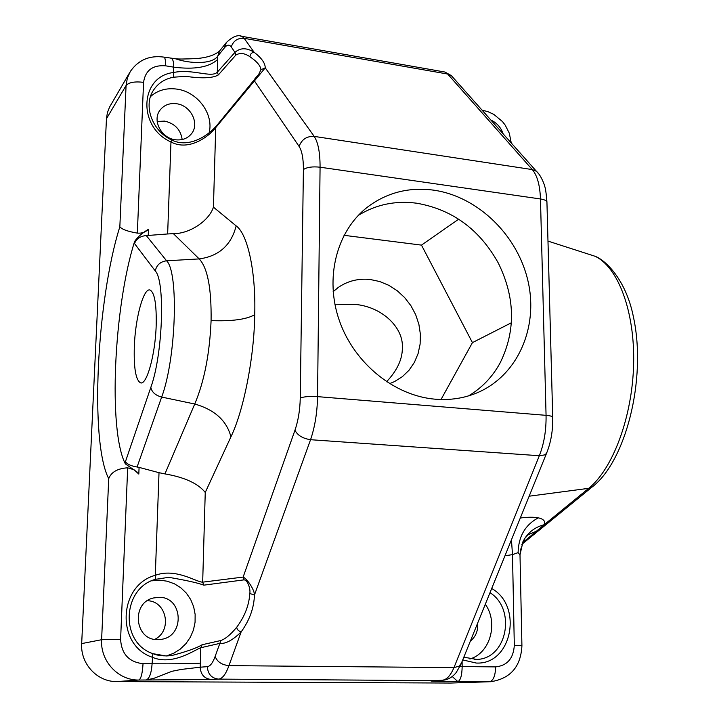 <?xml version="1.0" encoding="UTF-8"?>
<svg xmlns="http://www.w3.org/2000/svg" width="719" height="719" viewBox="0 0 719 719"><rect width="100%" height="100%" fill="white"/><g stroke="black" fill="none" stroke-linecap="round" stroke-linejoin="round"><path stroke-width="1.08" d="M136.978 471.979L125.349 463.872L125.448 461.643C127.11 464.213 130.993 465.993 137.086 466.991L139.082 467.386L138.821 474.073L134.013 469.741L127.676 467.808C117.53 468.473 111.211 472.086 108.722 478.665C89.542 441.87 96.723 299.832 119.839 226.782L126.077 85.507L106.457 118.752L81.678 643.595L101.613 639.712L108.722 478.665M125.349 463.872C107.994 430.429 113.863 306.618 134.606 241.476C137.527 237.117 142.146 233.046 148.465 229.262L148.222 235.446L167.644 233.963L170.969 141.967C137.329 127.227 139.639 76.349 173.486 72.52C192.279 68.485 211.62 78.272 217.309 72.17L234.96 52.379C240.362 47.598 246.752 47.58 254.14 52.298C251.596 52.532 250.212 54.024 249.969 56.765C244.828 53.161 240.137 52.586 235.886 55.021L218.36 74.911C212.896 78.191 202.048 78.668 185.817 76.34L173.638 77.194L173.674 67.146C173.836 62.328 173.054 59.398 171.356 58.338L170.798 58.248M235.886 55.021L234.96 52.379L231.248 46.933C229.343 44.317 227.069 44.614 224.427 47.814L217.731 56.163L217.668 59.452C209.238 67.235 194.57 69.797 173.674 67.146L165.496 65.797C152.689 64.881 145.373 70.39 143.557 82.334L137.347 233.118C127.676 231.446 121.844 229.334 119.839 226.782M520.026 556.209L519.999 554.798L518.093 552.65L512.494 554.628L511.452 539.816M148.222 235.446L146.281 235.553L166.592 260.799C178.914 272.213 176.101 358.835 161.658 397.059L194.732 404.015C204.232 381.618 209.687 353.811 211.089 320.602C211.53 288.364 207.575 267.801 199.199 258.912C218.882 256.234 231.212 245.224 236.165 225.901C247.57 233.801 256.027 271.539 254.724 314.724C254.238 357.217 243.633 410.774 230.934 436.819L205.248 492.461L202.677 582.156L243.139 577.078C247.264 578.867 254.697 590.038 254.427 595.107L249.79 593.445C250.706 590.047 248.064 579.999 243.984 579.865L203.819 585.158C198.049 582.947 186.365 580.332 168.758 577.33L155.502 579.334L155.304 575.317C175.813 567.642 196.673 582.354 202.677 582.156L203.819 585.158M156.176 325.599C156.643 304.505 154.63 292.66 150.127 290.072C143.656 287.249 135.271 318.032 134.318 346.576C133.707 367.993 135.765 380.072 140.493 382.823C146.676 385.528 155.286 354.898 156.176 325.599M389.527 383.685L394.515 381.6L402.406 376.639L409.111 370.15L414.405 362.358L418.107 353.559L420.121 344.059L420.381 334.182L418.871 324.269L415.672 314.652L410.882 305.665L404.671 297.603L397.239 290.746L388.835 285.326L379.749 281.533L370.285 279.511C358.637 278.28 348.086 280.841 338.622 287.205L333.14 291.68M334.91 304.227L356.579 304.541C383.461 307.642 403.539 328.385 402.343 347.529C402.577 358.916 397.31 370.33 386.543 381.78M433.719 190.167C408.931 186.886 386.795 192.575 367.31 207.225C336.618 231.051 324.404 278.046 339.395 320.737C354.296 363.446 394.596 395.935 435.399 399.216C450.175 400.375 464.061 398.245 477.065 392.835C517.536 375.821 538.522 327.828 528.15 281.731C517.968 235.58 478.171 196.512 433.719 190.167M468.653 395.845C482.072 387.793 492.569 376.792 500.145 362.852C515.874 330.848 515.253 297.576 498.294 263.037C479.564 229.406 452.368 209.463 416.687 203.207C395.477 200.43 376.01 204.493 358.278 215.403M159.142 597.318L153.578 597.956C130.939 602.612 134.471 640.377 157.641 639.622L161.047 639.38C185.16 636.594 183.183 596.842 159.142 597.318M152.994 653.697L166.08 655.971L171.311 655.656C186.625 651.639 196.889 647.999 202.12 644.745L220.895 640.503C225.55 638.858 230.835 634.419 236.749 627.184C244.757 616.39 249.107 605.146 249.79 593.445M166.377 655.962L173.665 653.274L180.262 649.113L185.915 643.676L190.373 637.187L193.465 629.943L195.074 622.232L195.137 614.386L193.654 606.719L190.697 599.547L186.383 593.175L180.882 587.854L174.429 583.81L167.284 581.213L159.744 580.17L151.655 580.835M176.631 103.752C169.531 102.88 163.977 105.037 159.969 110.223C152.042 120.361 161.362 138.255 175.355 139.756C182.042 140.529 187.371 138.587 191.335 133.914C199.99 123.965 190.939 105.432 176.631 103.752M157.182 121.475L164.615 121.107C174.816 123.47 180.676 129.609 182.177 139.531M209.121 132.808C214.019 114.249 197.707 91.924 177.144 89.147C166.7 87.682 157.812 90.163 150.505 96.58M470.352 641.114C475.789 636.692 478.234 630.68 477.677 623.058M240.362 36.049L241.952 36.345L244.172 38.332L254.14 52.298C261.509 57.924 265.212 63.11 265.248 67.856L314.203 136.394C318.14 142.389 320.099 152.662 320.072 167.203L317.555 396.636C317.25 412.562 314.913 426.924 310.554 439.704L254.427 595.107C254.032 607.888 249.592 620.182 241.108 631.983C232.659 640.234 225.532 644.035 219.735 643.406L200.79 647.729C194.714 649.841 172.488 666.01 152.338 657.265C115.606 645.276 118.329 585.095 155.304 575.317L159.016 472.689L164.939 473.902C184.648 477.299 198.085 483.483 205.248 492.461M216.922 125.304L258.66 74.434L260.925 69.743L265.248 67.856L215.718 127.623C209.966 135.469 189.448 151.889 170.969 141.967L171.634 139.953C151.547 130.741 142.901 104.426 153.938 89.542C158.638 82.856 165.208 78.739 173.638 77.194M462.101 661.435L462.164 666.585L495.625 666.89C495.373 675.788 493.342 680.74 489.522 681.747L450.75 683.05L489.522 681.747L457.805 681.594C434.096 681.405 426.016 681.082 433.557 680.623L431.975 680.713M127.676 467.808L120.612 639.317C121.457 653.966 128.926 662.091 143.036 663.691L152.104 663.772C151.376 673.469 149.327 678.907 145.939 680.084L154.028 678.278L172.003 671.285L181.188 669.443L200.188 667.205C200.682 674.611 204.385 678.709 211.305 679.491L138.794 680.048L116.766 681.576L450.75 683.05M116.766 681.576C97.209 681.945 80.285 663.718 81.678 643.595M106.457 118.752L107.392 112.685L109.576 107.05L129.6 72.727M137.347 233.118C141.787 233.513 145.49 232.228 148.465 229.262M139.082 467.386L159.016 472.689M520.295 550.403L524.888 538.27C529.508 531.341 535.952 526.829 544.22 524.708L588.717 488.327C612.903 468.851 632.423 416.768 633.628 364.003C634.913 311.183 617.963 267.037 595.116 256.288L586.623 253.555M171.634 139.953C189.618 149.13 209.93 134.04 216.401 125.771L215.718 127.623L213.435 207.144C209.031 221.003 189.394 233.891 173.396 233.648L167.644 233.963M260.925 69.743C260.593 65.833 256.944 61.51 249.969 56.765M147.377 600.733C166.772 600.949 172.569 630.869 154.747 639.362M469.866 659.008C490.295 653.131 498.591 622.807 485.316 604.221M441.017 399.512L472.437 342.63L421.478 245.116L343.997 235.311M421.478 245.116L458.695 219.178M472.437 342.63L511.38 322.768M236.749 627.184C236.893 629.341 238.34 630.94 241.108 631.983L228.957 665.632C225.82 674.26 222.369 678.754 218.612 679.113L211.305 679.491M433.557 680.623L441.978 680.273C446.517 679.94 450.507 675.716 453.968 667.609L539.331 455.729C544.049 443.785 546.296 430.322 546.063 415.339L540.472 198.965C539.951 185.214 537.228 175.418 532.294 169.585L447.685 74.039L444.908 72.035L442.886 71.684M459.908 666.567L462.164 666.585C461.966 675.509 460.511 680.507 457.805 681.594L452.251 676.507M526.497 536.176L528.78 534.136L524.888 538.261L523.037 541.416L519.999 554.789L521.922 645.833M146.281 235.553C140.349 236.12 136.421 238.78 134.516 243.552L134.606 241.476M520.304 518.004C527.953 517.042 533.956 516.997 538.315 517.851C543.654 519.019 545.622 521.302 544.22 524.708L522.425 542.899M217.731 56.163C212.177 64.503 189.771 63.847 175.346 58.724L175.346 58.724C177.566 59.156 184.621 59.111 196.494 58.572C207.198 57.646 214.9 55.102 219.619 50.959L217.731 56.163M164.939 473.902L194.732 404.015C214.622 409.686 226.692 420.624 230.934 436.819M526.335 536.356L528.456 534.621L537.165 530.856M152.823 653.634L152.104 663.772C175.211 663.925 191.29 663.718 200.349 663.143L200.188 667.205L207.351 666.648C210.182 666.306 212.788 662.891 215.143 656.411L220.895 640.503M547.114 451.918L546.063 453.824L544.382 454.956L539.331 455.729L310.554 439.704C302.753 438.5 297.558 435.346 294.961 430.241L243.139 577.078L243.984 579.865M258.66 74.434L254.93 78.722L254.238 80.645L299.095 146.424C301.746 139.396 306.779 136.053 314.203 136.394L532.294 169.585L536.392 171.248L538.971 174.151M491.697 588.493C523.387 606.054 511.838 665.048 476.239 663.044L462.721 659.916M474.729 659.485L476.742 659.422C507.147 658.937 516.53 609.137 489.99 592.699M518.093 552.65C518.516 536.383 525.256 524.789 538.315 517.851M211.089 320.602C231.86 321.402 246.41 319.443 254.724 314.724M155.502 579.334L154.792 579.577M231.248 46.933C233.396 40.749 237.701 37.882 244.172 38.332L447.685 74.039L451.316 75.585L453.662 78.227M202.12 644.745L200.79 647.729L200.349 663.143M213.435 207.144L236.165 225.901M294.961 430.241C298.232 420.669 299.994 409.938 300.254 398.056L303.4 169.576C303.454 158.71 302.016 150.99 299.095 146.424M215.143 656.411C217.192 661.831 221.803 664.904 228.957 665.632L453.968 667.609L459.189 666.154L461.49 662.945M217.668 59.452L217.309 72.17L218.36 74.911M503.201 133.932C500.945 127.47 496.811 122.814 490.798 119.983M495.625 666.89C507.219 665.65 513.456 658.469 514.31 645.338L512.494 554.628L504.972 555.787M433.97 680.614L218.612 679.113C211.602 678.314 207.854 674.161 207.351 666.648M300.254 398.056C303.885 396.627 309.655 396.16 317.555 396.636L546.063 415.339C549.909 415.681 552.129 416.256 552.713 417.065L552.731 417.559M546.952 202.722L546.925 201.895C546.341 200.529 544.193 199.549 540.472 198.965L320.072 167.203C312.468 166.395 306.914 167.185 303.4 169.576M592.762 486.475L588.717 488.327L529.148 496.2M125.448 461.643L150.828 387.361C162.836 354.566 165.406 281.12 155.25 270.919C156.643 264.978 160.427 261.608 166.592 260.799L199.199 258.912L173.396 233.648M150.828 387.361C151.835 392.161 155.448 395.396 161.658 397.059L137.086 466.991M155.25 270.919L134.516 243.552M143.036 663.691C142.443 673.478 141.023 678.934 138.794 680.048C118.15 680.444 100.202 661.076 101.613 639.712L120.612 639.317M143.557 82.334C134.714 81.301 128.89 82.352 126.077 85.507L127.335 78.119L130.355 71.433C138.425 59.893 149.678 55.12 164.103 57.134L163.743 57.071M514.31 645.338L521.922 645.752C520.844 666.738 510.391 678.727 490.565 681.738M165.496 65.797C165.631 60.747 165.172 57.862 164.103 57.134L175.346 58.724M485.774 114.33L482.458 110.259M224.427 47.814L226.323 42.547C232.605 36.579 237.818 34.512 241.952 36.345L444.908 72.035L451.316 75.585L536.392 171.248C541.524 175.769 544.768 185.906 544.625 186.032C545.487 188.108 546.251 193.393 546.925 201.895L552.713 417.065C553.028 430.205 550.997 442.212 546.629 453.114L460.951 664.284L456.206 672.526C452.368 677.325 447.766 679.904 442.401 680.264M476.742 659.422L463.818 657.202M337.103 288.31L338.622 287.205M364.254 209.732L367.31 207.225M153.03 598.109L153.578 597.956M155.106 579.469L156.275 579.092M159.519 110.888L159.969 110.223M153.129 90.819L153.938 89.542M521.85 544.346L591.998 487.105C625.323 462.056 647.001 379.722 633.457 317.097C625.997 279.448 605.335 260.026 595.116 256.288L547.986 241.099M141.221 382.876L140.493 382.823M511.263 143L509.295 133.195L505.232 125.178L502.464 121.583L493.836 114.393L487.77 111.589L482.098 110.205M226.179 42.736L219.61 50.959M171.302 655.656L171.302 655.656C163.51 656.276 157.38 655.611 152.931 653.652C119.651 642.858 122.149 588.052 155.511 579.334L156.257 579.101"/></g></svg>
